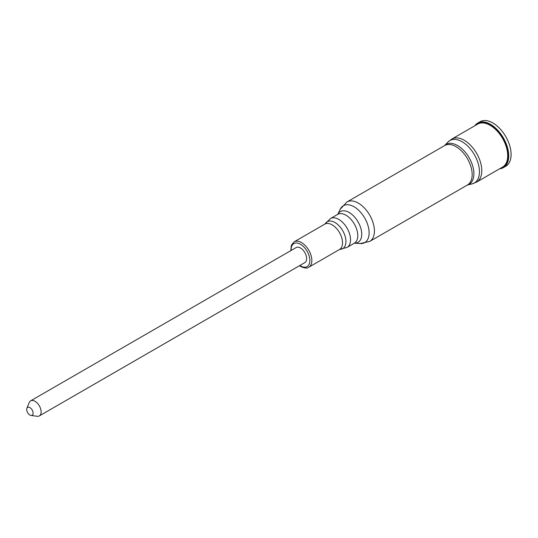 <?xml version="1.0" encoding="UTF-8"?>
<svg xmlns="http://www.w3.org/2000/svg" width="538" height="538" viewBox="0 0 538 538"><rect width="100%" height="100%" fill="white"/><g stroke="black" fill="none" stroke-linecap="round" stroke-linejoin="round"><path stroke-width="0.81" d="M26.9 408.248L29.24 402.532A8.695 5.017 60 0 1 30.632 400.85A8.695 5.017 60 0 1 33.78 400.723A8.695 5.017 60 0 1 40.404 408.16A8.695 5.017 60 0 1 39.328 415.908A8.695 5.017 60 0 1 37.176 416.277L31.049 415.444A4.546 2.623 60 0 1 27.633 412.626A4.546 2.623 60 0 1 26.9 408.248A4.546 2.623 60 0 1 29.274 407.306A4.546 2.623 60 0 1 32.993 412.068A4.546 2.623 60 0 1 31.049 415.444M30.632 400.85L296.149 247.561A8.695 5.017 60 0 1 299.289 247.433A8.695 5.017 60 0 1 300.493 247.991A8.695 5.017 60 0 1 306.169 255.651A8.695 5.017 60 0 1 304.838 262.618L39.328 415.908M499.641 168.791A25.71 14.842 -120 0 0 503.4 167.627L505.774 166.255A25.71 14.842 -120 0 0 505.774 136.571A25.71 14.842 -120 0 0 480.064 121.722L477.69 123.094A25.71 14.842 -120 0 0 474.805 125.771M503.4 167.627A25.71 14.842 -120 0 0 503.4 137.936A25.71 14.842 -120 0 0 477.69 123.094M500.313 168.401A25.394 14.661 -120 0 0 503.245 138.031A25.394 14.661 -120 0 0 475.478 125.381M502.566 167.096A24.835 14.338 -120 0 0 502.566 138.421A24.835 14.338 -120 0 0 477.731 124.083L451.812 139.046A24.835 14.338 -120 0 1 476.648 153.384A24.835 14.338 -120 0 1 476.648 182.059L502.566 167.096M467.3 185.079L472.223 183.848A24.499 14.143 -120 0 0 474.388 154.688A24.499 14.143 -120 0 0 448.053 141.985L451.812 139.046M467.307 185.072A23.02 13.295 -120 0 0 469.129 157.728A23.02 13.295 -120 0 0 444.536 145.63L448.053 141.985M467.448 184.991A22.771 13.147 -120 0 0 467.448 158.697A22.771 13.147 -120 0 0 444.677 145.549L346.936 201.979A22.771 13.147 -120 0 1 369.707 215.126A22.771 13.147 -120 0 1 369.707 241.421L467.448 184.991M354.455 243.169L360.083 243.586A21.305 12.3 -120 0 0 364.71 218.011A21.305 12.3 -120 0 0 340.251 209.235L346.936 201.979M354.461 243.169A17.741 10.242 -120 0 0 358.052 221.858A17.741 10.242 -120 0 0 337.803 214.306M354.199 243.149L354.327 243.23A16.651 9.61 -120 0 0 354.327 224.003A16.651 9.61 -120 0 0 337.676 214.393L337.682 214.548M347.091 247.406A16.651 9.61 -120 0 0 347.091 228.186A16.651 9.61 -120 0 0 330.44 218.569L325.194 223.815A15.508 8.951 -120 0 1 342.726 230.701A15.508 8.951 -120 0 1 339.915 249.336L347.091 247.406L354.327 243.23M339.922 249.336L339.478 249.504A14.654 8.46 -120 0 0 339.478 232.577A14.654 8.46 -120 0 0 324.824 224.117L325.194 223.815M339.478 249.504L308.812 267.211A14.654 8.46 -120 0 0 308.812 250.284A14.654 8.46 -120 0 0 294.151 241.824L291.354 245.254L290.789 250.654M299.834 265.503A13.255 7.653 -120 0 0 300.493 265.913A13.255 7.653 -120 0 0 309.861 260.244A13.255 7.653 -120 0 0 300.049 244.023A13.255 7.653 -120 0 0 291.139 250.452M472.223 183.848L476.648 182.059M360.083 243.586L369.707 241.421M337.79 214.312L340.251 209.235M337.676 214.393L330.44 218.569M324.824 224.117L294.151 241.824M299.484 265.705L300.782 266.552C304.75 268.301 307.427 268.516 308.812 267.211"/></g></svg>
